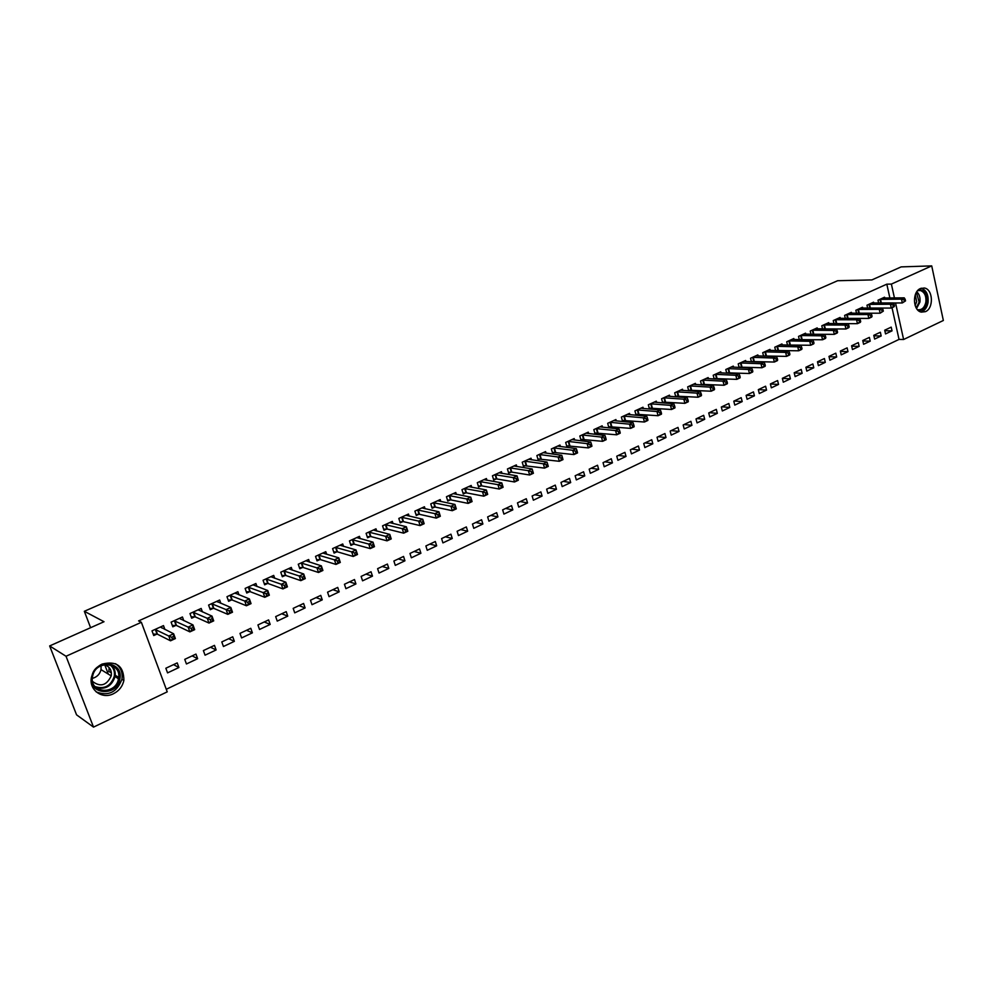 <?xml version="1.0" encoding="UTF-8"?>
<svg xmlns="http://www.w3.org/2000/svg" width="993" height="993" viewBox="0 0 993 993"><rect width="100%" height="100%" fill="white"/><g stroke="black" fill="none" stroke-linecap="round" stroke-linejoin="round"><path stroke-width="1.49" d="M109.131 667.569L108.895 670.995M102.08 664.081C116.541 660.581 123.815 666.055 123.877 680.49C122.511 686.473 119.023 690.892 113.425 693.747C101.646 699.879 87.905 689.055 91.704 676.394C93.317 670.784 96.78 666.675 102.08 664.081M920.474 288.504L924.334 288.007C933.06 289.137 933.954 308.277 925.464 311.641L921.33 312.112C912.741 310.759 912.021 291.743 920.474 288.504M166.278 689.279L899.037 339.407L903.605 339.494L895.549 302.989M167.234 691.848L93.516 727.112L66.022 656.261L141.366 622.288L167.234 691.848M66.022 656.261L49.65 645.934L76.548 714.823L93.516 727.112M49.65 645.934L104.017 621.73L84.331 611.291L837.62 280.721L871.891 279.914L901.147 266.894L931.719 265.888L943.35 320.478L903.605 339.494M84.331 611.291L90.599 627.713M104.774 664.876L108.113 673.602M197.632 658.682L195.956 654.089L184.748 659.364L186.436 663.969L197.632 658.682L192.145 655.876M183.779 620.637L182.451 616.976L171.106 622.139L172.819 626.819L175.885 625.416M234.36 641.341L232.734 636.786L221.799 641.925L223.437 646.505L234.36 641.341L228.651 638.71M220.818 603.322L219.652 600.033L208.592 605.072L210.255 609.702L213.234 608.337M270.183 624.436L268.606 619.917L257.932 624.932L259.521 629.463L270.183 624.436L264.25 621.966M256.964 586.503L255.921 583.512L245.134 588.427L246.748 593.02L249.653 591.691M305.112 607.939L303.585 603.471L293.183 608.361L294.722 612.855L305.112 607.939L298.98 605.631M292.215 570.131L291.284 567.413L280.771 572.191L282.335 576.747L285.177 575.443M339.196 591.853L337.719 587.422L327.566 592.188L329.055 596.644L339.196 591.853L332.878 589.693M326.635 554.193L325.791 551.686L315.526 556.365L317.04 560.871L319.82 559.605M372.474 576.151L371.034 571.757L361.129 576.412L362.569 580.818L372.474 576.151L365.97 574.128M360.223 538.678L359.466 536.357L349.449 540.912L350.914 545.38L353.62 544.139M404.945 560.809L403.555 556.452L393.886 561.008L395.288 565.377L404.945 560.809L398.28 558.935M393.029 523.534L392.334 521.387L382.553 525.843L383.981 530.262L386.625 529.046M436.672 545.84L435.319 541.52L425.873 545.964L427.238 550.296L436.672 545.84L429.845 544.09M425.054 508.776L424.433 506.765L414.888 511.122L416.266 515.491L418.847 514.312M467.666 531.205L466.35 526.935L457.115 531.267L458.443 535.562L467.666 531.205L460.69 529.592M456.358 494.365L455.775 492.491L446.453 496.736L447.793 501.08L450.313 499.926M497.94 516.906L496.661 512.673L487.637 516.919L488.928 521.164L497.94 516.906L490.827 515.417M486.93 480.302L486.409 478.539L477.285 482.697L478.589 486.992L481.046 485.875M527.531 502.942L526.29 498.734L517.477 502.88L518.731 507.1L527.531 502.942L520.282 501.564M516.819 466.573L516.335 464.91L507.423 468.969L508.689 473.227L511.097 472.134M556.465 489.276L555.261 485.118L546.646 489.177L547.851 493.347L556.465 489.276L549.092 488.022M546.038 453.156L545.579 451.592L536.878 455.551L538.107 459.784L540.453 458.704M584.753 475.92L583.586 471.799L575.158 475.759L576.337 479.904L584.753 475.92L577.268 474.766M574.599 440.048L574.19 438.558L565.675 442.444L566.866 446.627L569.163 445.572M612.433 462.862L611.291 458.766L603.049 462.651L604.191 466.747L612.433 462.862L604.824 461.807M602.552 427.226L602.155 425.823L593.826 429.621L594.993 433.767L597.24 432.737M639.504 450.077L638.4 446.018L630.332 449.817L631.449 453.875L639.504 450.077L631.796 449.121M629.885 414.689L629.525 413.361L621.382 417.072L622.499 421.181L624.696 420.176M666.005 437.565L664.925 433.544L657.031 437.255L658.111 441.289L666.005 437.565L658.198 436.709M656.634 402.438L656.299 401.172L648.33 404.796L649.422 408.88L651.569 407.887M691.935 425.327L690.892 421.33L683.159 424.967L684.214 428.964L691.935 425.327L684.04 424.557M682.812 390.435L682.501 389.231L674.694 392.781L675.761 396.828L677.871 395.859M717.331 413.336L716.313 409.377L708.741 412.939L709.759 416.911L717.331 413.336L709.337 412.666M708.443 378.705L708.146 377.551L700.512 381.027L701.505 384.899M703.615 384.092L701.815 384.912M742.193 401.594L741.2 397.672L733.79 401.16L734.783 405.094L742.193 401.594L734.125 401.011M733.542 367.211L733.268 366.107L725.784 369.52L726.727 373.219M728.812 372.574L727.335 373.244M766.546 390.1L765.591 386.215L758.329 389.628L759.285 393.526L766.546 390.1L758.404 389.591M758.118 355.966L757.858 354.911L750.534 358.25L751.416 361.787M753.488 361.278L752.322 361.824M790.403 378.829L789.472 374.982L782.36 378.321L783.291 382.193L790.403 378.829L782.372 378.407M782.199 344.943L781.963 343.938L774.776 347.202L775.607 350.591M777.668 350.231L776.787 350.628M813.776 367.795L812.87 363.972L805.906 367.249L806.812 371.084L813.776 367.795L805.956 367.46M805.795 334.157L805.559 333.189L798.533 336.391L799.303 339.631M836.689 356.983L835.808 353.185L828.981 356.4L829.875 360.198L836.689 356.983L829.056 356.723M828.919 323.581L828.696 322.651L821.807 325.791L822.539 328.906M859.156 346.371L858.3 342.61L851.597 345.763L852.466 349.536L859.156 346.371L851.696 346.185M851.572 313.217L851.373 312.323L844.621 315.402L845.304 318.393M881.176 335.982L880.344 332.245L873.778 335.336L874.622 339.072L881.176 335.982L873.89 335.845M873.79 303.064L873.604 302.195L866.976 305.211L867.634 308.103M899.037 339.407L892.024 307.706M889.877 297.999L886.811 284.172L138.598 620.91L141.366 622.288M884.738 298.061L884.552 297.205L877.998 300.196L878.631 303.026M892.037 330.855L891.205 327.131L884.701 330.197L885.533 333.921L892.037 330.855L884.825 330.756M862.743 308.115L862.545 307.234L855.854 310.275L856.525 313.217M870.228 341.158L869.371 337.397L862.743 340.525L863.6 344.286L870.228 341.158L862.843 340.996M840.301 318.368L840.09 317.462L833.264 320.565L833.983 323.631M847.985 351.646L847.116 347.873L840.339 351.05L841.22 354.836L847.985 351.646L840.426 351.423M817.413 328.844L817.189 327.889L810.226 331.054L810.983 334.244M825.295 362.358L824.401 358.547L817.5 361.8L818.406 365.623L825.295 362.358L817.562 362.06M794.052 339.519L793.817 338.539L786.717 341.766L787.511 345.08M789.572 344.782L788.839 345.117M802.145 373.294L801.227 369.446L794.189 372.76L795.12 376.608L802.145 373.294L794.226 372.909M770.22 350.43L769.972 349.399L762.723 352.701L763.567 356.152M765.64 355.73L764.622 356.189M778.537 384.44L777.593 380.567L770.407 383.943L771.35 387.829L778.537 384.44L770.407 383.968M745.892 361.564L745.631 360.484L738.221 363.848L739.127 367.472M741.212 366.901L739.897 367.497M754.432 395.822L753.451 391.912L746.115 395.363L747.096 399.273L754.432 395.822L746.326 395.264M721.067 372.934L720.769 371.804L713.222 375.242L714.178 379.028M716.276 378.296L714.637 379.053M729.818 407.44L728.825 403.493L721.328 407.018L722.345 410.965L729.818 407.44L721.799 406.807M695.696 384.539L695.398 383.36L687.677 386.873L688.708 390.832M690.805 389.951L688.844 390.845M704.695 419.294L703.665 415.322L696.019 418.922L697.061 422.906L704.695 419.294L696.751 418.574M669.791 396.406L669.468 395.164L661.586 398.764L662.666 402.823L664.789 401.842M679.038 431.409L677.983 427.412L670.163 431.086L671.231 435.095L679.038 431.409L671.181 430.602M643.327 408.533L642.98 407.229L634.924 410.903L636.029 415L638.214 414.007M652.823 443.784L651.743 439.75L643.749 443.499L644.854 447.558L652.823 443.784L645.065 442.89M616.293 420.92L615.921 419.555L607.679 423.303L608.821 427.437L611.043 426.419M626.037 456.432L624.92 452.361L616.765 456.197L617.894 460.28L626.037 456.432L618.391 455.427M588.65 433.593L588.253 432.154L579.825 435.989L581.004 440.16L583.276 439.117M598.667 469.354L597.525 465.245L589.184 469.168L590.339 473.289L598.667 469.354L591.12 468.249M560.4 446.565L559.965 445.038L551.351 448.96L552.567 453.168L554.888 452.1M570.69 482.561L569.51 478.415L560.983 482.424L562.175 486.582L570.69 482.561L563.254 481.357M531.503 459.821L531.044 458.207L522.231 462.229L523.485 466.462L525.856 465.382M542.079 496.066L540.862 491.895L532.136 495.991L533.365 500.187L542.079 496.066L534.768 494.75M501.961 473.4L501.453 471.687L492.441 475.796L493.72 480.078L496.165 478.961M512.822 509.881L511.569 505.66L502.644 509.856L503.91 514.089L512.822 509.881L505.636 508.453M471.737 487.29L471.179 485.478L461.956 489.673L463.284 493.993L465.767 492.863M482.883 524.019L481.593 519.761L472.469 524.056L473.773 528.326L482.883 524.019L475.846 522.467M440.793 501.527L440.197 499.591L430.763 503.885L432.116 508.242L434.673 507.075M452.262 538.479L450.921 534.184L441.587 538.578L442.928 542.886L452.262 538.479L445.361 536.803M409.141 516.112L408.483 514.039L398.814 518.433L400.216 522.839L402.823 521.635M420.908 553.275L419.53 548.943L409.972 553.436L411.35 557.793L420.908 553.275L414.155 551.475M376.719 531.056L375.999 528.822L366.107 533.328L367.547 537.772L370.228 536.555M388.809 568.43L387.394 564.061L377.601 568.666L379.028 573.048L388.809 568.43L382.231 566.494M343.528 546.386L342.734 543.978L332.593 548.595L334.082 553.076L336.826 551.823M355.928 583.946L354.476 579.54L344.447 584.256L345.912 588.675L355.928 583.946L349.524 581.873M309.531 562.112L308.649 559.506L298.26 564.235L299.799 568.753L302.604 567.475M322.253 599.846L320.751 595.39L310.474 600.231L312.001 604.7L322.253 599.846L316.035 597.612M274.701 578.261L273.708 575.406L263.058 580.26L264.647 584.827L267.527 583.512M287.747 616.144L286.207 611.651L275.669 616.603L277.233 621.109L287.747 616.144L281.727 613.748M239.003 594.857L237.898 591.716L226.975 596.694L228.613 601.311L231.568 599.958M252.383 632.839L250.782 628.296L239.983 633.385L241.597 637.928L252.383 632.839L246.562 630.294M202.423 611.911L201.169 608.448L189.973 613.55L191.661 618.205L194.678 616.827M216.114 649.956L214.463 645.376L203.391 650.589L205.054 655.181L216.114 649.956L210.516 647.237M164.912 629.488L163.485 625.615L151.991 630.84L153.741 635.545L156.844 634.13M178.914 667.519L177.213 662.902L165.856 668.239L167.569 672.882L178.914 667.519L173.552 664.627M886.811 284.172L891.379 284.085L931.719 265.888M894.445 297.962L891.379 284.085M905.529 300.904L905.194 299.365L904.089 299.874L904.424 301.4L905.529 300.904L902.327 302.939L901.483 299.116L879.773 299.389M904.089 299.874L901.483 299.116L904.238 297.85L882.789 298.012M904.424 301.4L902.327 302.939L893.241 303.002M905.194 299.365L904.238 297.85M894.482 305.993L894.147 304.454L893.03 304.963L893.365 306.502L894.482 305.993L894.048 306.763L891.267 308.053L890.423 304.206L868.763 304.392M893.03 304.963L890.423 304.206L893.203 302.927L871.817 303.014M893.365 306.502L891.267 308.053L882.057 308.078L879.252 309.344L857.667 309.456M894.147 304.454L893.203 302.927M860.745 308.053L882.045 308.053L882.988 309.593L881.858 310.114L882.206 311.653L883.323 311.144L882.988 309.593M883.323 311.144L880.108 313.205L858.734 313.229L857.89 309.431M882.206 311.653L880.108 313.205L879.252 309.344L881.858 310.114M918.525 289.77C924.52 289.658 927.338 293.816 926.978 302.244C925.575 308.227 922.658 310.97 918.252 310.486M917.371 309.593L917.892 309.742C921.938 310.114 924.595 307.569 925.873 302.095C926.395 295.889 924.533 292.016 920.288 290.477L917.631 290.676M915.285 294.772L916.663 301.735L915.136 305.546M920.958 312.025C924.657 310.846 927.015 307.693 928.045 302.555C928.703 294.995 926.457 290.204 921.293 288.181M91.803 676.779C94.385 658.384 123.777 660.755 119.892 678.815C117.522 696.974 88.017 695.088 91.803 676.779M118.527 678.529C122.04 662.455 96.234 659.352 92.746 675.625L92.535 676.643C89.047 693.337 115.833 695.472 118.465 678.902L118.527 678.529M101.087 665.707L101.038 669.642C99.846 674.21 96.942 677.139 92.337 678.405M104.104 664.714C109.404 666.266 111.799 669.878 111.278 675.55L111.204 675.898C106.636 685.53 100.43 687.379 92.585 681.459M96.172 691.898C108.398 696.49 116.963 692.307 121.891 679.324L121.953 678.964C122.834 672.36 120.674 667.284 115.498 663.696M872.065 316.333L871.717 314.793L870.576 315.315L870.923 316.866L872.065 316.333L871.655 317.102L868.825 318.405L867.956 314.533L846.446 314.57M870.576 315.315L867.956 314.533L870.787 313.229L849.549 313.155M870.923 316.866L868.825 318.405L847.091 318.405M871.717 314.793L870.787 313.229M860.683 321.595L860.323 320.031L859.181 320.565L859.541 322.117L860.683 321.595L860.298 322.353L857.443 323.668L856.549 319.783L835.113 319.721M859.181 320.565L856.549 319.783L859.417 318.468L838.253 318.294M859.541 322.117L857.443 323.668L835.324 323.631M860.323 320.031L859.417 318.468M849.189 326.896L848.829 325.332L847.674 325.865L848.034 327.429L849.189 326.896L848.816 327.653L845.937 328.981L845.031 325.071L823.669 324.934M847.674 325.865L845.031 325.071L847.923 323.743L826.846 323.495M848.034 327.429L845.937 328.981L823.458 328.919M848.829 325.332L847.923 323.743M837.571 332.258L837.211 330.681L836.044 331.228L836.404 332.792L837.571 332.258L837.223 333.003L834.306 334.343L833.4 330.433L812.113 330.197M836.044 331.228L833.4 330.433L836.317 329.08L815.315 328.745M836.404 332.792L834.306 334.343L811.467 334.256M837.211 330.681L836.317 329.08M825.841 337.67L825.468 336.093L824.289 336.639L824.662 338.216L825.841 337.67L825.506 338.414L822.564 339.767L821.633 335.833L800.432 335.522M824.289 336.639L821.633 335.833L824.587 334.48L803.672 334.045M824.662 338.216L822.564 339.767L799.353 339.643M825.468 336.093L824.587 334.48M813.987 343.144L813.602 341.555L812.411 342.101L812.795 343.69L813.987 343.144L813.677 343.876L810.698 345.254L809.754 341.294L788.641 340.897M812.411 342.101L809.754 341.294L812.733 339.929L791.905 339.407M812.795 343.69L810.698 345.254L787.499 345.03M813.602 341.555L812.733 339.929M802.009 348.667L801.624 347.078L800.42 347.637L800.805 349.226L802.009 348.667L801.711 349.399L798.707 350.79L797.751 346.818L776.725 346.321M800.42 347.637L797.751 346.818L800.768 345.427L780.026 344.819M800.805 349.226L798.707 350.79L775.583 350.479M801.624 347.078L800.768 345.427M789.894 354.253L789.509 352.652L788.293 353.223L788.678 354.811L789.894 354.253L789.634 354.973L786.593 356.375L785.624 352.391L764.684 351.807M788.293 353.223L785.624 352.391L788.665 350.988L768.023 350.281M788.678 354.811L786.593 356.375L763.53 355.978M789.509 352.652L788.665 350.988M777.668 359.9L777.283 358.287L776.042 358.858L776.439 360.459L777.668 359.9L777.42 360.608L774.341 362.035L773.373 358.026L752.52 357.343M776.042 358.858L773.373 358.026L776.439 356.611L755.896 355.804M776.439 360.459L774.341 362.035L751.353 361.526M777.283 358.287L776.439 356.611M765.305 365.598L764.908 363.984L763.667 364.568L764.064 366.169L765.305 365.598L765.082 366.305L761.966 367.745L760.986 363.723L740.232 362.941M763.667 364.568L760.986 363.723L764.089 362.296L743.633 361.39M764.064 366.169L761.966 367.745L739.053 367.137M764.908 363.984L764.089 362.296M752.818 371.357L752.409 369.744L751.155 370.327L751.564 371.941L752.818 371.357L752.607 372.065L749.467 373.517L748.461 369.483L727.807 368.602M751.155 370.327L748.461 369.483L751.602 368.031L731.258 367.025M751.564 371.941L749.467 373.517L726.615 372.809M752.409 369.744L751.602 368.031M740.195 377.191L739.785 375.565L738.507 376.148L738.916 377.774L740.195 377.191L740.008 377.886L736.831 379.351L735.813 375.292L715.258 374.311M738.507 376.148L735.813 375.292L738.991 373.84L718.746 372.723M738.916 377.774L736.831 379.351L714.054 378.544M739.785 375.565L738.991 373.84M727.422 383.075L727.013 381.449L725.734 382.044L726.144 383.67L727.422 383.075L727.261 383.77L724.058 385.247L723.028 381.175L702.572 380.083M725.734 382.044L723.028 381.175L726.231 379.698L706.097 378.482M726.144 383.67L724.058 385.247L701.368 384.341M727.013 381.449L726.231 379.698M714.526 389.033L714.116 387.394L712.813 387.99L713.235 389.628L714.526 389.033L714.389 389.715L711.149 391.217L710.094 387.121L689.763 385.929M712.813 387.99L710.094 387.121L713.346 385.632L693.313 384.303M713.235 389.628L711.149 391.217L688.534 390.187M714.116 387.394L713.346 385.632M701.492 395.04L701.07 393.402L699.755 394.01L700.177 395.648L701.492 395.04L701.368 395.723L698.091 397.237L697.024 393.129L676.804 391.825M699.755 394.01L697.024 393.129L700.313 391.614L680.404 390.187M700.177 395.648L698.091 397.237L675.575 396.108M701.07 393.402L700.313 391.614M688.31 401.135L687.876 399.471L686.548 400.092L686.982 401.743L688.31 401.135L688.211 401.805L684.897 403.332L683.817 399.198L663.709 397.783M686.548 400.092L683.817 399.198L687.131 397.672L667.346 396.133M686.982 401.743L684.897 403.332L662.468 402.078M687.876 399.471L687.131 397.672M674.979 407.279L674.545 405.616L673.204 406.236L673.639 407.9L674.979 407.279L674.905 407.937L671.566 409.488L670.461 405.343L650.477 403.816M673.204 406.236L670.461 405.343L673.813 403.803L654.151 402.14M673.639 407.9L671.566 409.488L649.223 408.123M674.545 405.616L673.813 403.803M661.512 413.498L661.065 411.834L659.712 412.455L660.146 414.118L661.512 413.498L661.462 414.155L658.074 415.719L656.969 411.549L637.109 409.91M659.712 412.455L656.969 411.549L660.357 409.997L640.808 408.222M660.146 414.118L658.074 415.719L635.83 414.23M661.065 411.834L660.357 409.997M647.883 419.778L647.436 418.103L646.058 418.736L646.517 420.411L647.883 419.778L647.858 420.424L644.445 422.013L643.315 417.83L623.579 416.067M646.058 418.736L643.315 417.83L646.741 416.253L627.328 414.354M646.517 420.411L644.445 422.013L622.288 420.411M647.436 418.103L646.741 416.253M634.105 426.134L633.646 424.458L632.268 425.091L632.727 426.779L634.105 426.134L634.117 426.779L630.654 428.38L629.512 424.172L609.913 422.298M632.268 425.091L629.512 424.172L632.975 422.584L613.699 420.573M632.727 426.779L630.654 428.38L608.597 426.655M633.646 424.458L632.975 422.584M620.178 432.563L619.719 430.875L618.316 431.521L618.776 433.209L620.178 432.563L620.203 433.196L616.703 434.81L615.548 430.59L596.085 428.591M618.316 431.521L615.548 430.59L619.049 428.976L599.921 426.841M618.776 433.209L616.703 434.81L594.77 432.96M619.719 430.875L619.049 428.976M606.09 439.067L605.618 437.367L604.203 438.025L604.675 439.725L606.09 439.067L606.152 439.688L602.602 441.326L601.435 437.081L582.109 434.959M604.203 438.025L601.435 437.081L604.973 435.455L585.982 433.184M604.675 439.725L602.602 441.326L580.768 439.34M605.618 437.367L604.973 435.455M591.84 445.646L591.369 443.933L589.929 444.603L590.413 446.304L591.927 446.254L588.352 447.905L587.148 443.648L567.971 441.389M589.929 444.603L587.148 443.648L590.736 441.997L571.894 439.601M590.413 446.304L588.352 447.905L566.631 445.795M591.369 443.933L590.736 441.997M577.429 452.287L576.945 450.574L575.493 451.244L575.977 452.957L577.541 452.895L573.929 454.571L572.713 450.288L553.684 447.905M575.493 451.244L572.713 450.288L576.337 448.625L557.644 446.093M575.977 452.957L573.929 454.571L552.319 452.311M576.945 450.574L576.337 448.625M562.857 459.014L562.361 457.301L560.896 457.972L561.393 459.697L562.994 459.61L559.332 461.298L558.103 457.003L539.236 454.484M560.896 457.972L558.103 457.003L561.777 455.315L543.245 452.659M561.393 459.697L559.332 461.298L537.858 458.915M562.361 457.301L561.777 455.315M546.125 464.774L546.634 466.499L548.111 465.816L547.615 464.091L546.125 464.774L543.332 463.793L547.044 462.093L548.285 466.4L544.574 468.113L543.332 463.793L524.614 461.137M528.673 459.287L547.044 462.093L547.615 464.091M546.634 466.499L544.574 468.113L523.224 465.58M531.193 471.663L531.702 473.4L533.204 472.705L532.695 470.967L531.193 471.663L528.375 470.67L532.136 468.944L533.402 473.276L529.654 475.002L528.375 470.67L509.831 467.877M513.927 466.002L532.136 468.944L532.695 470.967M531.702 473.4L529.654 475.002L511.792 472.122L508.416 472.333M516.075 478.626L516.583 480.364L518.11 479.669L517.589 477.918L516.075 478.626L513.257 477.621L517.055 475.883L518.334 480.227L514.548 481.977L513.257 477.621L494.874 474.679M499.032 472.792L517.055 475.883L517.589 477.918M516.583 480.364L514.548 481.977L496.848 478.961L493.447 479.16M500.782 485.664L501.304 487.414L502.843 486.707L502.321 484.956L500.782 485.664L497.965 484.658L501.8 482.896L503.103 487.265L499.268 489.028L497.965 484.658L479.756 481.568M483.951 479.656L501.8 482.896L502.321 484.956M501.304 487.414L499.268 489.028L481.742 485.862L478.303 486.061M485.304 492.801L485.838 494.551L487.389 493.844L486.868 492.081L485.304 492.801L482.474 491.771L486.359 489.983L487.687 494.377L483.802 496.177L482.474 491.771L464.451 488.544M468.696 486.607L486.359 489.983L486.868 492.081M485.838 494.551L483.802 496.177L466.462 492.863L462.986 493.049M469.652 500.013L470.185 501.775L471.762 501.055L471.228 499.28L469.652 500.013L466.809 498.982L470.744 497.17L472.085 501.577L468.162 503.401L466.809 498.982L448.973 495.594M453.267 493.633L470.744 497.17L471.228 499.28M470.185 501.775L468.162 503.401L450.996 499.926L447.495 500.112M453.801 507.311L454.347 509.086L455.948 508.354L455.402 506.579L453.801 507.311L450.959 506.269L454.943 504.432L456.308 508.875L452.324 510.7L450.959 506.269L433.308 502.719M437.652 500.745L454.943 504.432L455.402 506.579M454.347 509.086L452.324 510.7L435.356 507.088L431.806 507.249M437.764 514.697L438.323 516.484L439.936 515.739L439.378 513.952L437.764 514.697L434.922 513.642L438.943 511.792L440.333 516.248L436.312 518.098L434.922 513.642L417.47 509.943M421.864 507.932L438.943 511.792L439.378 513.952M438.323 516.484L436.312 518.098L419.518 514.324L415.943 514.486M421.541 522.169L422.099 523.969L423.726 523.212L423.167 521.424L421.541 522.169L418.674 521.114L422.757 519.24L424.16 523.708L420.089 525.595L418.674 521.114L401.433 517.241M405.876 515.218L422.757 519.24L423.167 521.424M422.099 523.969L420.089 525.595L403.506 521.66L399.894 521.797M405.107 529.741L405.678 531.54L407.329 530.783L406.758 528.984L405.107 529.741L402.239 528.673L406.373 526.774L407.8 531.267L403.679 533.167L402.239 528.673L385.197 524.639M389.703 522.579L406.373 526.774L406.758 528.984M405.678 531.54L403.679 533.167L387.295 529.07L383.646 529.207M388.474 537.399L389.057 539.211L390.733 538.442L390.15 536.63L388.474 537.399L385.607 536.319L389.777 534.395L391.23 538.914L387.059 540.837L385.607 536.319L368.775 532.111M373.343 530.039L389.777 534.395L390.15 536.63M389.057 539.211L387.059 540.837L370.898 536.568L367.199 536.692M371.643 545.157L372.226 546.982L373.927 546.2L373.331 544.375L371.643 545.157L368.763 544.065L372.996 542.116L374.46 546.659L370.24 548.608L368.763 544.065L352.155 539.683M356.772 537.585L372.996 542.116L373.331 544.375M372.226 546.982L370.24 548.608L354.29 544.164L350.554 544.276M354.588 553.014L355.196 554.839L356.909 554.044L356.301 552.22L354.588 553.014L351.708 551.897L355.99 549.936L357.492 554.491L353.21 556.465L351.708 551.897L335.336 547.342M340.003 545.219L355.99 549.936L356.301 552.22M355.196 554.839L353.21 556.465L337.483 551.847L333.71 551.947M337.335 560.958L337.943 562.795L339.68 562.001L339.072 560.164L337.335 560.958L334.442 559.841L338.787 557.843L340.301 562.423L335.969 564.421L334.442 559.841L318.306 555.099M323.246 553.175L338.787 557.843L339.072 560.164M337.943 562.795L335.969 564.421L320.478 559.63L316.655 559.717M339.68 562.001L340.301 562.423M319.858 569.014L320.478 570.863L322.228 570.044L321.62 568.207L319.858 569.014L316.966 567.884L321.347 565.861L322.899 570.466L318.517 572.489L316.966 567.884L301.065 562.957M305.856 560.772L321.347 565.861L321.62 568.207M320.478 570.863L318.517 572.489L303.225 567.5L299.389 567.586M322.228 570.044L322.899 570.466M302.157 577.169L302.791 579.018L304.566 578.199L303.945 576.35L302.157 577.169L299.253 576.014L303.709 573.979L305.273 578.596L300.829 580.644L299.253 576.014L283.613 570.901M288.454 568.691L303.709 573.979L303.945 576.35M302.791 579.018L300.829 580.644L285.823 575.481L281.913 575.543M304.566 578.199L305.273 578.596M284.234 585.423L284.879 587.285L286.679 586.453L286.046 584.592L284.234 585.423L281.329 584.256L285.835 582.196L287.424 586.838L282.931 588.911L281.329 584.256L265.95 578.944M270.853 576.722L285.835 582.196L286.046 584.592M284.879 587.285L282.931 588.911L268.11 583.536L264.225 583.599M286.679 586.453L287.424 586.838M266.087 593.789L266.732 595.651L268.557 594.819L267.911 592.945L266.087 593.789L263.17 592.61L267.738 590.512L269.351 595.179L264.796 597.289L263.17 592.61L248.051 587.099M253.016 584.84L267.738 590.512L267.911 592.945M266.732 595.651L264.796 597.289L250.298 591.729L246.301 591.754M268.557 594.819L269.351 595.179M235.639 593.529L235.403 592.858M247.704 602.255L248.362 604.141L250.211 603.285L249.553 601.398L247.704 602.255L244.774 601.063L249.404 598.94L251.043 603.632L246.425 605.767L244.774 601.063L229.929 595.353M234.956 593.057L249.404 598.94L249.553 601.398M248.362 604.141L246.425 605.767L232.126 599.983L228.154 600.02M250.211 603.285L251.043 603.632M217.479 601.932L217.194 601.15M229.073 610.832L229.743 612.731L231.617 611.862L230.947 609.975L229.073 610.832L226.143 609.64L230.823 607.48L232.499 612.197L227.819 614.357L226.143 609.64L211.583 603.707M216.673 601.386L230.823 607.48L230.947 609.975M229.743 612.731L227.819 614.357L213.78 608.361L209.771 608.386M231.617 611.862L232.499 612.197M199.084 610.447L198.761 609.553M210.206 619.533L210.888 621.432L212.787 620.551L212.105 618.651L210.206 619.533L207.276 618.316L212.018 616.132L213.706 620.873L208.977 623.058L207.276 618.316L193.002 612.172M198.153 609.826L212.018 616.132L212.105 618.651M210.888 621.432L208.977 623.058L195.211 616.852L191.165 616.852M212.787 620.551L213.706 620.873M180.453 619.086L180.081 618.056M191.09 628.333L191.786 630.245L193.697 629.351L193.014 627.452L191.09 628.333L188.149 627.104L192.952 624.895L194.678 629.661L189.886 631.871L188.149 627.104L174.172 620.749M179.398 618.366L192.952 624.895L193.014 627.452M191.786 630.245L189.886 631.871L176.506 625.491L172.31 625.429M193.697 629.351L194.678 629.661M161.586 627.849L161.164 626.67M171.715 637.258L172.422 639.182L174.371 638.276L173.663 636.364L171.715 637.258L168.773 636.016L173.638 633.782L175.389 638.561L170.535 640.808L168.773 636.016L155.107 629.425M160.394 627.017L173.638 633.782L173.663 636.364M172.422 639.182L170.535 640.808L157.341 634.155L153.207 634.117M174.371 638.276L175.389 638.561M880.506 299.315L881.325 303.014M879.997 299.352L880.816 303.014M869.508 304.33L870.352 308.091M868.999 304.367L869.843 308.091M858.399 309.394L859.255 313.18M916.787 291.768C919.419 294.226 920.461 297.689 919.915 302.133L916.564 308.525M916.216 307.967L919.133 302.071L916.427 292.327M111.303 665.223C114.468 668.152 115.722 671.889 115.064 676.407L115.002 676.779C111.626 686.275 105.283 689.887 95.961 687.59M95.03 686.585C104.476 689.502 110.906 686.026 114.319 676.171C114.977 671.417 113.537 667.631 109.975 664.813M847.178 314.496L848.047 318.306M846.669 314.533L847.55 318.343M835.845 319.659L836.727 323.495M835.349 319.696L836.23 323.519M824.401 324.872L825.295 328.72M823.905 324.91L824.798 328.745M812.845 330.135L813.751 333.996M812.336 330.173L813.255 334.033M801.165 335.46L802.083 339.333M800.668 335.497L801.587 339.37M789.361 340.835L790.304 344.732M788.864 340.86L789.807 344.757M777.445 346.259L778.4 350.169M776.948 346.296L777.904 350.194M765.404 351.745L766.373 355.668M764.908 351.77L765.876 355.693M753.24 357.294L754.221 361.229M752.756 357.319L753.724 361.253M740.952 362.892L741.945 366.851M740.455 362.917L741.448 366.864M728.539 368.552L729.532 372.524M728.043 368.564L729.048 372.549M715.978 374.262L716.996 378.259M715.494 374.287L716.512 378.271M703.305 380.046L704.335 384.055M702.808 380.058L703.838 384.068M690.483 385.88L691.525 389.901M689.998 385.905L691.041 389.926M677.524 391.788L678.591 395.822M677.04 391.801L678.095 395.847M664.429 397.746L665.509 401.805M663.945 397.759L665.025 401.817M651.197 403.779L652.289 407.862M650.713 403.791L651.805 407.862M637.816 409.873L638.921 413.969M637.332 409.886L638.437 413.982M624.287 416.042L625.416 420.151M623.815 416.042L624.932 420.151M610.621 422.261L611.762 426.394M610.136 422.273L611.278 426.407M596.793 428.566L597.947 432.712M596.309 428.566L597.476 432.712M582.817 434.934L583.983 439.105M582.332 434.934L583.512 439.105M568.679 441.376L569.87 445.559M568.207 441.376L569.399 445.559M554.392 447.88L555.596 452.088M553.908 447.88L555.124 452.088M539.931 454.471L541.16 458.692M539.46 454.459L540.688 458.679M525.309 461.124L526.551 465.369M524.85 461.124L526.091 465.357M510.526 467.864L511.792 472.122M510.067 467.852L511.321 472.109M495.569 474.679L496.848 478.961M495.11 474.666L496.388 478.949M480.451 481.568L481.742 485.862M479.979 481.555L481.282 485.85M465.146 488.544L466.462 492.863M464.687 488.519L466.002 492.838M449.655 495.594L450.996 499.926M449.196 495.569L450.537 499.913M433.991 502.731L435.356 507.088M433.544 502.706L434.897 507.063M418.14 509.943L419.518 514.324M417.693 509.93L419.071 514.3M402.103 517.254L403.506 521.66M401.656 517.229L403.059 521.623M385.88 524.652L387.295 529.07M385.433 524.627L386.848 529.046M369.446 532.136L370.898 536.568M369.011 532.099L370.451 536.543M352.825 539.708L354.29 544.164M352.391 539.671L353.843 544.127M335.994 547.366L337.483 551.847L335.994 547.366M335.56 547.329L337.049 551.81M320.454 559.63L318.939 555.124L320.478 559.63M318.53 555.087L320.044 559.593M301.723 562.981L303.25 567.512L301.686 562.981M301.289 562.944L302.828 567.462M285.773 575.468L284.221 570.925L285.823 575.481M283.837 570.888L285.388 575.443M266.596 578.993L268.172 583.561M266.161 578.944L267.75 583.512M248.697 587.148L250.298 591.729M248.275 587.099L249.876 591.679M230.575 595.403L232.201 600.008M230.153 595.341L231.779 599.958M212.217 603.756L213.867 608.399M211.807 603.707L213.458 608.337M193.623 612.234L195.311 616.889M193.213 612.172L194.901 616.827M174.793 620.811L176.506 625.491M174.396 620.749L176.096 625.416M155.727 629.5L157.465 634.204M155.318 629.425L157.055 634.13M123.877 680.49L121.891 679.274M917.78 290.515L920.288 290.477M111.079 665.149C114.344 668.09 115.66 671.839 115.064 676.407L118.465 678.902M118.676 677.375L115.2 675.24M111.39 672.919L108.733 671.293M111.204 675.898L101.038 669.642M266.534 578.969L268.11 583.536M248.622 587.124L250.236 591.716M230.488 595.378L232.126 599.983M212.13 603.732L213.78 608.361M193.523 612.197L195.211 616.852M174.681 620.774L176.394 625.453M155.603 629.45L157.341 634.155"/></g></svg>
